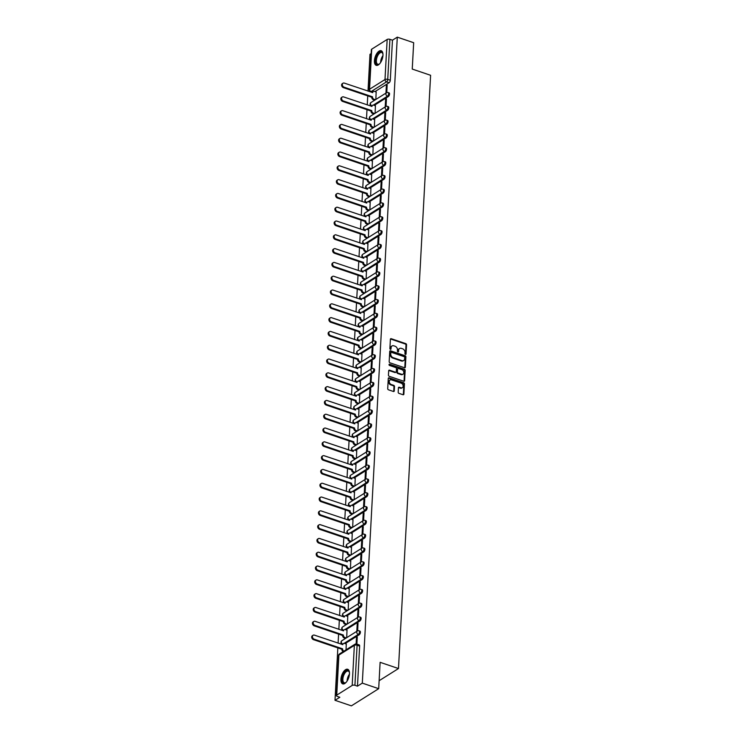 <?xml version="1.0" encoding="UTF-8"?>
<svg xmlns="http://www.w3.org/2000/svg" width="743" height="743" viewBox="0 0 743 743"><rect width="100%" height="100%" fill="white"/><g stroke="black" fill="none" stroke-linecap="round" stroke-linejoin="round"><path stroke-width="1.11" d="M405.455 354.42A0.678 0.511 57.8 0 0 406.049 354.012L406.551 344.78A0.975 0.734 57.8 0 0 405.789 343.637L391.245 338.706A0.975 0.734 57.8 0 0 390.391 339.3L389.889 348.523A0.678 0.511 57.8 0 0 391.022 348.913L391.087 347.715A3.111 2.359 57.8 0 1 392.016 345.959A3.111 2.359 57.8 0 1 393.818 345.811L395.035 346.229A3.111 2.359 57.8 0 1 397.468 349.879L397.403 351.077A0.678 0.511 57.8 0 0 398.536 351.458L398.601 350.269A3.111 2.359 57.8 0 1 399.539 348.513A3.111 2.359 57.8 0 1 401.341 348.365L402.548 348.773A3.111 2.359 57.8 0 1 404.991 352.433L404.926 353.622A0.678 0.511 57.8 0 0 405.455 354.42M405.502 354.439A0.678 0.511 57.8 0 0 405.511 354.355L406.003 345.124A0.975 0.734 57.8 0 0 405.241 343.981L390.697 339.049A0.975 0.734 57.8 0 0 390.456 339.012M390.465 349.34A0.678 0.511 57.8 0 0 390.474 349.256L391.087 347.715M397.979 351.885A0.678 0.511 57.8 0 0 397.988 351.801L398.601 350.269M382.961 55.344A7.718 3.678 -71.3 0 0 381.178 50.719A7.718 3.678 -71.3 0 0 376.905 53.366A7.718 3.678 -71.3 0 0 374.435 60.703A7.718 3.678 -71.3 0 0 376.218 65.328A7.718 3.678 -71.3 0 0 380.49 62.681A7.718 3.678 -71.3 0 0 382.961 55.344M349.461 673.901A7.718 3.678 -71.3 0 0 347.678 669.267A7.718 3.678 -71.3 0 0 343.405 671.923A7.718 3.678 -71.3 0 0 340.935 679.251A7.718 3.678 -71.3 0 0 342.718 683.885A7.718 3.678 -71.3 0 0 346.99 681.229A7.718 3.678 -71.3 0 0 349.461 673.901M398.183 392.211A0.975 0.734 57.8 0 0 398.945 393.353L403.022 394.737A0.975 0.734 57.8 0 0 403.876 394.143L404.433 383.899A0.975 0.734 57.8 0 0 403.672 382.756L389.128 377.825A0.975 0.734 57.8 0 0 388.273 378.419L387.716 388.663A0.975 0.734 57.8 0 0 388.478 389.806L393.409 391.477A0.975 0.734 57.8 0 0 394.264 390.883L394.496 386.499A0.975 0.734 57.8 0 0 393.734 385.357L391.292 384.53A2.6 1.969 57.8 0 1 389.36 382.376A2.6 1.969 57.8 0 1 390.038 380.007A2.6 1.969 57.8 0 1 391.542 379.887L401.118 383.128A2.6 1.969 57.8 0 1 403.05 385.283A2.6 1.969 57.8 0 1 402.381 387.651A2.6 1.969 57.8 0 1 400.867 387.781L399.279 387.233A0.975 0.734 57.8 0 0 398.415 387.827L398.183 392.211M397.291 37.15L413.675 42.704L412.244 69.071L430.606 75.294L398.48 668.542L380.119 662.319L378.689 688.687L362.305 683.123L397.291 37.15L392.462 40.187L389.908 39.323L387.735 79.399A1.978 0.947 108.7 0 1 386.546 81.851L371.091 91.575A1.978 0.947 108.7 0 1 370.553 91.677L372.28 92.262M404.489 367.739A0.975 0.734 57.8 0 0 405.344 367.144L405.901 356.891A0.975 0.734 57.8 0 0 405.139 355.748L390.586 350.817A0.975 0.734 57.8 0 0 389.731 351.411L389.174 361.665A0.975 0.734 57.8 0 0 389.936 362.807L404.489 367.739M405.167 370.395L404.61 380.648A0.975 0.734 57.8 0 1 403.755 381.243L389.211 376.311A0.975 0.734 57.8 0 1 388.45 375.159L388.682 370.776A0.975 0.734 57.8 0 1 389.536 370.181L395.443 372.187A0.975 0.734 57.8 0 0 396.298 371.593L396.456 368.686A0.975 0.734 57.8 0 0 395.694 367.544L389.546 365.454A0.678 0.511 57.8 0 1 389.611 364.237L404.406 369.252A0.975 0.734 57.8 0 1 405.167 370.395L404.619 370.738L404.062 380.992L404.61 380.648M378.689 688.687L351.393 705.85L335 700.296L337.842 647.905M371.175 53.57L369.986 54.313L367.999 91.138M367.739 95.884L367.246 104.939M366.986 109.676L366.503 118.741M366.243 123.477L365.751 132.542M365.491 137.279L365.008 146.334M364.748 151.08L364.256 160.135M363.996 164.881L363.513 173.936M363.253 178.682L362.76 187.738M362.51 192.483L362.017 201.539M361.757 206.285L361.265 215.34M361.014 220.086L360.522 229.141M360.262 233.887L359.77 242.942M359.519 247.688L359.027 256.744M358.767 261.49L358.275 270.545M358.024 275.291L357.532 284.346M357.272 289.092L356.779 298.147M356.529 302.893L356.036 311.949M355.776 316.694L355.284 325.75M355.033 330.496L354.541 339.551M354.281 344.288L353.789 353.352M353.538 358.089L353.046 367.153M352.786 371.89L352.303 380.945M352.043 385.691L351.55 394.747M351.29 399.493L350.807 408.548M350.547 413.294L350.055 422.349M349.795 427.095L349.312 436.15M349.052 440.896L348.56 449.952M348.3 454.697L347.817 463.753M347.557 468.499L347.065 477.554M346.814 482.3L346.322 491.355M346.062 496.101L345.569 505.156M345.319 509.902L344.826 518.958M344.566 523.704L344.074 532.759M343.823 537.505L343.331 546.56M343.071 551.306L342.579 560.361M342.328 565.107L341.836 574.163M341.576 578.899L341.083 587.964M340.833 592.7L340.34 601.765M340.08 606.502L339.588 615.557M339.337 620.303L338.845 629.358M338.585 634.104L338.093 643.159M362.305 683.123L357.476 686.17L354.922 685.297A1.978 0.882 -176.9 0 0 352.182 685.427L336.728 695.142A1.978 0.882 -176.9 0 0 336.403 695.597A1.978 0.882 -176.9 0 0 337.285 696.386L339.839 697.259L335 700.296M392.462 40.187L390.289 80.263A1.978 0.947 108.7 0 1 389.1 82.724L375.011 91.575M371.714 49.168L369.54 89.244A1.978 0.882 -176.9 0 0 369.215 89.699L371.389 49.623A1.978 0.882 3.1 0 1 371.714 49.168L387.168 39.453A1.978 0.882 3.1 0 1 389.908 39.323M386.026 106.425L386.434 98.838L385.617 99.348L386.388 99.618M375.104 113.261L375.41 105.766M385.273 120.227L385.682 112.639L384.865 113.15L385.645 113.419M374.361 127.062L374.667 119.567M384.53 134.028L384.939 126.44L384.122 126.951L384.893 127.22M373.608 140.864L373.915 133.368M383.778 147.829L384.196 140.241L383.369 140.752L384.15 141.021M372.865 154.665L373.172 147.17M383.035 161.63L383.444 154.042L382.626 154.553L383.407 154.823M372.113 168.466L372.419 160.971M382.283 175.422L382.701 167.844L381.874 168.355L382.654 168.624M371.37 182.258L371.676 174.772M381.54 189.224L381.948 181.645L381.131 182.156L381.911 182.416M370.618 196.059L370.924 188.573M380.787 203.025L381.205 195.446L380.379 195.957L381.159 196.217M369.875 209.86L370.181 202.375M380.044 216.826L380.453 209.247L379.636 209.758L380.416 210.018M369.122 223.662L369.429 216.176M379.292 230.627L379.71 223.039L378.884 223.559L379.664 223.819M368.379 237.463L368.686 229.977M378.549 244.428L378.958 236.841L378.141 237.361L378.921 237.621M367.627 251.264L367.934 243.778M377.797 258.23L378.215 250.642L377.398 251.162L378.168 251.422M366.884 265.065L367.191 257.58M377.054 272.031L377.463 264.443L376.645 264.963L377.425 265.223M366.132 278.866L366.438 271.371M376.311 285.832L376.72 278.244L375.902 278.764L376.673 279.024M365.389 292.668L365.695 285.173M375.559 299.633L375.967 292.045L375.15 292.566L375.93 292.826M364.637 306.469L364.952 298.974M374.816 313.435L375.224 305.847L374.407 306.367L375.178 306.627M363.894 320.27L364.2 312.775M374.063 327.236L374.472 319.648L373.655 320.168L374.435 320.428M363.141 334.071L363.457 326.576M373.32 341.037L373.729 333.449L372.912 333.96L373.683 334.229M362.398 347.873L362.705 340.378M372.568 354.838L372.977 347.25L372.159 347.761L372.94 348.03M361.646 361.674L361.962 354.179M371.825 368.639L372.234 361.052L371.416 361.562L372.187 361.832M360.903 375.475L361.209 367.98M371.073 382.441L371.481 374.853L370.664 375.364L371.444 375.633M360.151 389.276L360.466 381.781M370.33 396.242L370.738 388.654L369.921 389.165L370.692 389.434M359.408 403.077L359.714 395.582M369.577 410.034L369.986 402.455L369.169 402.966L369.949 403.235M358.665 416.869L358.971 409.384M368.834 423.835L369.243 416.256L368.426 416.767L369.197 417.027M357.912 430.671L358.219 423.185M368.082 437.636L368.5 430.058L367.674 430.569L368.454 430.829M357.169 444.472L357.476 436.986M367.339 451.438L367.748 443.859L366.931 444.37L367.711 444.63M356.417 458.273L356.724 450.787M366.587 465.239L367.005 457.651L366.178 458.171L366.958 458.431M355.674 472.074L355.981 464.589M365.844 479.04L366.253 471.452L365.435 471.972L366.215 472.232M354.922 485.876L355.228 478.39M365.092 492.841L365.51 485.253L364.683 485.773L365.463 486.033M354.179 499.677L354.485 492.191M364.349 506.642L364.757 499.055L363.94 499.575L364.72 499.835M353.427 513.478L353.733 505.983M363.596 520.444L364.014 512.856L363.188 513.376L363.968 513.636M352.684 527.279L352.99 519.784M362.853 534.245L363.262 526.657L362.445 527.177L363.225 527.437M351.931 541.08L352.238 533.585M362.11 548.046L362.519 540.458L361.702 540.978L362.473 541.238M351.188 554.882L351.495 547.387M361.358 561.847L361.767 554.259L360.949 554.78L361.73 555.04M350.436 568.683L350.742 561.188M360.615 575.649L361.024 568.061L360.206 568.571L360.977 568.841M349.693 582.484L349.999 574.989M359.863 589.45L360.271 581.862L359.454 582.373L360.234 582.642M348.941 596.285L349.256 588.79M359.12 603.251L359.528 595.663L358.711 596.174L359.482 596.443M348.198 610.087L348.504 602.592M358.367 617.052L358.776 609.464L357.959 609.975L358.739 610.244M347.445 623.888L347.761 616.393M357.624 630.853L358.033 623.266L357.216 623.776L357.987 624.046M346.702 637.689L347.009 630.194M356.9 644.125L357.281 637.067L356.464 637.578L357.244 637.847M346.043 649.837L346.266 643.995M359.203 634.745L358.302 634.438A1.978 0.947 108.7 0 0 359.426 632.469A1.978 0.947 108.7 0 0 359.027 630.798L359.937 631.104A1.978 0.947 -71.3 0 1 360.327 632.776A1.978 0.947 -71.3 0 1 359.203 634.745L345.114 643.605M359.946 620.944L359.045 620.637A1.978 0.947 108.7 0 0 360.169 618.668A1.978 0.947 108.7 0 0 359.779 616.996L360.68 617.303A1.978 0.947 -71.3 0 1 361.079 618.975A1.978 0.947 -71.3 0 1 359.946 620.944L345.857 629.804M360.699 607.142L359.788 606.836A1.978 0.947 108.7 0 0 360.922 604.867A1.978 0.947 108.7 0 0 360.522 603.195L361.432 603.502A1.978 0.947 -71.3 0 1 361.822 605.173A1.978 0.947 -71.3 0 1 360.699 607.142L346.609 616.003M361.442 593.341L360.541 593.035A1.978 0.947 108.7 0 0 361.665 591.066A1.978 0.947 108.7 0 0 361.274 589.394L362.175 589.701A1.978 0.947 -71.3 0 1 362.575 591.372A1.978 0.947 -71.3 0 1 361.442 593.341L347.352 602.202M362.194 579.54L361.284 579.234A1.978 0.947 108.7 0 0 362.408 577.265A1.978 0.947 108.7 0 0 362.017 575.593L362.928 575.899A1.978 0.947 -71.3 0 1 363.318 577.58A1.978 0.947 -71.3 0 1 362.194 579.54L348.105 588.4M362.937 565.739L362.036 565.432A1.978 0.947 108.7 0 0 363.16 563.463A1.978 0.947 108.7 0 0 362.77 561.792L363.671 562.098A1.978 0.947 -71.3 0 1 364.061 563.779A1.978 0.947 -71.3 0 1 362.937 565.739L348.848 574.599M363.689 551.947L362.779 551.631A1.978 0.947 108.7 0 0 363.903 549.671A1.978 0.947 108.7 0 0 363.513 547.99L364.423 548.297A1.978 0.947 -71.3 0 1 364.813 549.978A1.978 0.947 -71.3 0 1 363.689 551.947L349.6 560.798M364.432 538.146L363.531 537.839A1.978 0.947 108.7 0 0 364.655 535.87A1.978 0.947 108.7 0 0 364.265 534.189L365.166 534.496A1.978 0.947 -71.3 0 1 365.556 536.177A1.978 0.947 -71.3 0 1 364.432 538.146L350.343 546.997M365.184 524.344L364.274 524.038A1.978 0.947 108.7 0 0 365.398 522.069A1.978 0.947 108.7 0 0 365.008 520.388L365.918 520.694A1.978 0.947 -71.3 0 1 366.308 522.375A1.978 0.947 -71.3 0 1 365.184 524.344L351.095 533.195M365.928 510.543L365.027 510.237A1.978 0.947 108.7 0 0 366.15 508.268A1.978 0.947 108.7 0 0 365.751 506.587L366.661 506.893A1.978 0.947 -71.3 0 1 367.051 508.574A1.978 0.947 -71.3 0 1 365.928 510.543L351.838 519.403M366.68 496.742L365.77 496.435A1.978 0.947 108.7 0 0 366.893 494.466A1.978 0.947 108.7 0 0 366.503 492.785L367.404 493.101A1.978 0.947 -71.3 0 1 367.804 494.773A1.978 0.947 -71.3 0 1 366.68 496.742L352.591 505.602M367.423 482.941L366.522 482.634A1.978 0.947 108.7 0 0 367.646 480.665A1.978 0.947 108.7 0 0 367.246 478.994L368.156 479.3A1.978 0.947 -71.3 0 1 368.547 480.972A1.978 0.947 -71.3 0 1 367.423 482.941L353.334 491.801M368.175 469.139L367.265 468.833A1.978 0.947 108.7 0 0 368.389 466.864A1.978 0.947 108.7 0 0 367.999 465.192L368.899 465.499A1.978 0.947 -71.3 0 1 369.299 467.171A1.978 0.947 -71.3 0 1 368.175 469.139L354.086 478M368.918 455.338L368.017 455.032A1.978 0.947 108.7 0 0 369.141 453.063A1.978 0.947 108.7 0 0 368.742 451.391L369.652 451.698A1.978 0.947 -71.3 0 1 370.042 453.369A1.978 0.947 -71.3 0 1 368.918 455.338L354.829 464.199M369.67 441.537L368.76 441.231A1.978 0.947 108.7 0 0 369.884 439.262A1.978 0.947 108.7 0 0 369.494 437.59L370.395 437.896A1.978 0.947 -71.3 0 1 370.794 439.568A1.978 0.947 -71.3 0 1 369.67 441.537L355.581 450.397M370.413 427.736L369.512 427.429A1.978 0.947 108.7 0 0 370.636 425.46A1.978 0.947 108.7 0 0 370.237 423.789L371.147 424.095A1.978 0.947 -71.3 0 1 371.537 425.767A1.978 0.947 -71.3 0 1 370.413 427.736L356.324 436.596M371.166 413.935L370.255 413.628A1.978 0.947 108.7 0 0 371.379 411.659A1.978 0.947 108.7 0 0 370.989 409.987L371.89 410.294A1.978 0.947 -71.3 0 1 372.289 411.966A1.978 0.947 -71.3 0 1 371.166 413.935L357.077 422.795M371.909 400.133L371.008 399.827A1.978 0.947 108.7 0 0 372.132 397.858A1.978 0.947 108.7 0 0 371.732 396.186L372.642 396.493A1.978 0.947 -71.3 0 1 373.032 398.164A1.978 0.947 -71.3 0 1 371.909 400.133L357.82 408.994M372.661 386.332L371.751 386.026A1.978 0.947 108.7 0 0 372.875 384.057A1.978 0.947 108.7 0 0 372.484 382.385L373.385 382.691A1.978 0.947 -71.3 0 1 373.785 384.363A1.978 0.947 -71.3 0 1 372.661 386.332L358.572 395.192M373.404 372.531L372.503 372.224A1.978 0.947 108.7 0 0 373.627 370.255A1.978 0.947 108.7 0 0 373.227 368.584L374.138 368.89A1.978 0.947 -71.3 0 1 374.528 370.562A1.978 0.947 -71.3 0 1 373.404 372.531L359.315 381.391M374.156 358.73L373.246 358.423A1.978 0.947 108.7 0 0 374.37 356.454A1.978 0.947 108.7 0 0 373.98 354.782L374.881 355.089A1.978 0.947 -71.3 0 1 375.28 356.761A1.978 0.947 -71.3 0 1 374.156 358.73L360.067 367.59M374.899 344.928L373.989 344.622A1.978 0.947 108.7 0 0 375.122 342.653A1.978 0.947 108.7 0 0 374.723 340.981L375.633 341.288A1.978 0.947 -71.3 0 1 376.023 342.969A1.978 0.947 -71.3 0 1 374.899 344.928L360.81 353.789M375.642 331.127L374.741 330.821A1.978 0.947 108.7 0 0 375.865 328.861A1.978 0.947 108.7 0 0 375.475 327.18L376.376 327.487A1.978 0.947 -71.3 0 1 376.775 329.168A1.978 0.947 -71.3 0 1 375.642 331.127L361.553 339.988M376.395 317.335L375.484 317.02A1.978 0.947 108.7 0 0 376.617 315.06A1.978 0.947 108.7 0 0 376.218 313.379L377.128 313.685A1.978 0.947 -71.3 0 1 377.518 315.366A1.978 0.947 -71.3 0 1 376.395 317.335L362.305 326.186M377.138 303.534L376.237 303.228A1.978 0.947 108.7 0 0 377.36 301.259A1.978 0.947 108.7 0 0 376.97 299.578L377.871 299.884A1.978 0.947 -71.3 0 1 378.271 301.565A1.978 0.947 -71.3 0 1 377.138 303.534L363.048 312.385M377.89 289.733L376.98 289.426A1.978 0.947 108.7 0 0 378.103 287.457A1.978 0.947 108.7 0 0 377.713 285.776L378.624 286.083A1.978 0.947 -71.3 0 1 379.014 287.764A1.978 0.947 -71.3 0 1 377.89 289.733L363.801 298.584M378.633 275.932L377.732 275.625A1.978 0.947 108.7 0 0 378.856 273.656A1.978 0.947 108.7 0 0 378.466 271.975L379.367 272.282A1.978 0.947 -71.3 0 1 379.757 273.963A1.978 0.947 -71.3 0 1 378.633 275.932L364.544 284.792M379.385 262.13L378.475 261.824A1.978 0.947 108.7 0 0 379.599 259.855A1.978 0.947 108.7 0 0 379.209 258.174L380.119 258.49A1.978 0.947 -71.3 0 1 380.509 260.161A1.978 0.947 -71.3 0 1 379.385 262.13L365.296 270.991M380.128 248.329L379.227 248.023A1.978 0.947 108.7 0 0 380.351 246.054A1.978 0.947 108.7 0 0 379.961 244.382L380.862 244.688A1.978 0.947 -71.3 0 1 381.252 246.36A1.978 0.947 -71.3 0 1 380.128 248.329L366.039 257.189M380.88 234.528L379.97 234.221A1.978 0.947 108.7 0 0 381.094 232.253A1.978 0.947 108.7 0 0 380.704 230.581L381.614 230.887A1.978 0.947 -71.3 0 1 382.004 232.559A1.978 0.947 -71.3 0 1 380.88 234.528L366.791 243.388M381.623 220.727L380.722 220.42A1.978 0.947 108.7 0 0 381.846 218.451A1.978 0.947 108.7 0 0 381.447 216.78L382.357 217.086A1.978 0.947 -71.3 0 1 382.747 218.758A1.978 0.947 -71.3 0 1 381.623 220.727L367.534 229.587M382.376 206.925L381.465 206.619A1.978 0.947 108.7 0 0 382.589 204.65A1.978 0.947 108.7 0 0 382.199 202.978L383.1 203.285A1.978 0.947 -71.3 0 1 383.499 204.957A1.978 0.947 -71.3 0 1 382.376 206.925L368.287 215.786M383.119 193.124L382.218 192.818A1.978 0.947 108.7 0 0 383.342 190.849A1.978 0.947 108.7 0 0 382.942 189.177L383.852 189.484A1.978 0.947 -71.3 0 1 384.242 191.155A1.978 0.947 -71.3 0 1 383.119 193.124L369.03 201.985M383.871 179.323L382.961 179.017A1.978 0.947 108.7 0 0 384.085 177.048A1.978 0.947 108.7 0 0 383.694 175.376L384.595 175.682A1.978 0.947 -71.3 0 1 384.995 177.354A1.978 0.947 -71.3 0 1 383.871 179.323L369.782 188.183M384.614 165.522L383.713 165.215A1.978 0.947 108.7 0 0 384.837 163.246A1.978 0.947 108.7 0 0 384.437 161.575L385.348 161.881A1.978 0.947 -71.3 0 1 385.738 163.553A1.978 0.947 -71.3 0 1 384.614 165.522L370.525 174.382M385.366 151.721L384.456 151.414A1.978 0.947 108.7 0 0 385.58 149.445A1.978 0.947 108.7 0 0 385.19 147.773L386.091 148.08A1.978 0.947 -71.3 0 1 386.49 149.752A1.978 0.947 -71.3 0 1 385.366 151.721L371.277 160.581M386.109 137.919L385.208 137.613A1.978 0.947 108.7 0 0 386.332 135.644A1.978 0.947 108.7 0 0 385.933 133.972L386.843 134.279A1.978 0.947 -71.3 0 1 387.233 135.95A1.978 0.947 -71.3 0 1 386.109 137.919L372.02 146.78M386.862 124.118L385.951 123.812A1.978 0.947 108.7 0 0 387.075 121.843A1.978 0.947 108.7 0 0 386.685 120.171L387.586 120.477A1.978 0.947 -71.3 0 1 387.985 122.149A1.978 0.947 -71.3 0 1 386.862 124.118L372.772 132.978M387.605 110.317L386.704 110.01A1.978 0.947 108.7 0 0 387.827 108.041A1.978 0.947 108.7 0 0 387.428 106.37L388.338 106.676A1.978 0.947 -71.3 0 1 388.728 108.357A1.978 0.947 -71.3 0 1 387.605 110.317L373.515 119.177M388.357 96.516L387.447 96.209A1.978 0.947 108.7 0 0 388.57 94.25A1.978 0.947 108.7 0 0 388.18 92.569L389.081 92.875A1.978 0.947 -71.3 0 1 389.481 94.556A1.978 0.947 -71.3 0 1 388.357 96.516L374.268 105.376M398.48 668.542L379.125 680.718M386.769 92.624L387.177 85.036L386.36 85.556L387.14 85.817M375.847 99.46L376.162 91.965M386.36 85.556L385.951 93.107M357.476 686.17L359.64 646.094A1.978 0.947 -71.3 0 0 359.185 644.905L356.631 644.042A1.978 0.947 108.7 0 1 357.095 645.221L354.922 685.297M385.617 99.348L385.208 106.908M384.865 113.15L384.456 120.71M384.122 126.951L383.713 134.511M383.369 140.752L382.961 148.312M382.626 154.553L382.218 162.113M381.874 168.355L381.465 175.915M381.131 182.156L380.722 189.716M380.379 195.957L379.97 203.508M379.636 209.758L379.227 217.309M378.884 223.559L378.475 231.11M378.141 237.361L377.732 244.911M377.398 251.162L376.98 258.713M376.645 264.963L376.237 272.514M375.902 278.764L375.494 286.315M375.15 292.566L374.741 300.116M374.407 306.367L373.998 313.917M373.655 320.168L373.246 327.719M372.912 333.96L372.503 341.52M372.159 347.761L371.751 355.321M371.416 361.562L371.008 369.122M370.664 375.364L370.255 382.924M369.921 389.165L369.512 396.725M369.169 402.966L368.76 410.526M368.426 416.767L368.017 424.327M367.674 430.569L367.265 438.119M366.931 444.37L366.522 451.92M366.178 458.171L365.77 465.722M365.435 471.972L365.027 479.523M364.683 485.773L364.274 493.324M363.94 499.575L363.531 507.125M363.188 513.376L362.779 520.927M362.445 527.177L362.036 534.728M361.702 540.978L361.284 548.529M360.949 554.78L360.541 562.33M360.206 568.571L359.798 576.131M359.454 582.373L359.045 589.933M358.711 596.174L358.302 603.734M357.959 609.975L357.55 617.535M357.216 623.776L356.807 631.336M356.464 637.578L356.12 643.94M399.279 348.708A3.111 2.359 57.8 0 0 398.991 348.857A3.111 2.359 57.8 0 0 398.053 350.612M391.765 346.164A3.111 2.359 57.8 0 0 391.468 346.303A3.111 2.359 57.8 0 0 390.539 348.058M404.721 367.776A0.975 0.734 57.8 0 0 404.796 367.488L405.353 357.234A0.975 0.734 57.8 0 0 404.591 356.092L390.038 351.16A0.975 0.734 57.8 0 0 389.806 351.123M404.712 357.467A0.678 0.511 57.8 0 0 404.183 356.668L391.412 352.34A0.678 0.511 57.8 0 0 390.809 352.758L390.744 354.012A3.111 2.359 57.8 0 0 393.177 357.671L401.907 360.624A3.111 2.359 57.8 0 0 403.709 360.476A3.111 2.359 57.8 0 0 404.647 358.73L404.712 357.467M391.013 352.368L390.474 352.711A0.678 0.511 57.8 0 0 390.27 353.092L390.809 352.758M403.421 360.624A3.111 2.359 57.8 0 1 403.17 360.819A3.111 2.359 57.8 0 1 401.359 360.968L392.638 358.015A3.111 2.359 57.8 0 1 390.196 354.355L390.27 353.092M395.675 372.224A0.975 0.734 57.8 0 1 394.895 372.531L388.998 370.525A0.975 0.734 57.8 0 0 388.756 370.488M404.619 370.738A0.975 0.734 57.8 0 0 403.858 369.596L389.072 364.581A0.678 0.511 57.8 0 0 389.026 364.572M401.564 374.258A2.6 1.969 57.8 0 0 403.068 374.138A2.6 1.969 57.8 0 0 403.746 371.769A2.6 1.969 57.8 0 0 401.814 369.615L398.443 368.472A0.975 0.734 57.8 0 0 397.579 369.067L397.431 371.974A0.975 0.734 57.8 0 0 398.183 373.116L401.564 374.258L401.016 374.602A2.6 1.969 57.8 0 0 402.52 374.481A2.6 1.969 57.8 0 0 402.78 374.277M397.654 368.769A0.975 0.734 57.8 0 0 397.041 369.41L397.579 369.067M401.016 374.602L397.644 373.46A0.975 0.734 57.8 0 1 396.883 372.317L397.041 369.41M402.084 387.8A2.6 1.969 57.8 0 1 401.833 387.995A2.6 1.969 57.8 0 1 400.328 388.125L398.731 387.577A0.975 0.734 57.8 0 0 398.489 387.54M389.787 380.212A2.6 1.969 57.8 0 0 389.49 380.351A2.6 1.969 57.8 0 0 388.812 382.719A2.6 1.969 57.8 0 0 390.744 384.874L391.292 384.53M393.641 391.524A0.975 0.734 57.8 0 0 393.716 391.227L393.957 386.843A0.975 0.734 57.8 0 0 393.196 385.701L390.744 384.874M403.263 394.784A0.975 0.734 57.8 0 0 403.338 394.487L403.886 384.242A0.975 0.734 57.8 0 0 403.124 383.1L388.58 378.168A0.975 0.734 57.8 0 0 388.338 378.131M374.704 100.175L373.339 99.72A1.978 1.495 -122.2 0 1 371.788 97.389L372.494 96.943A1.978 1.495 57.8 0 0 374.045 99.265L375.41 99.729M376.255 92.002L374.472 91.398A1.978 1.495 57.8 0 0 373.33 91.491A1.978 1.495 57.8 0 0 372.735 92.606L344.315 83.105A2.275 1.727 57.8 0 0 342.997 83.216A2.275 1.727 57.8 0 0 342.402 85.287A2.275 1.727 57.8 0 0 344.093 87.182L372.503 96.813M371.797 97.259L343.387 87.628A2.275 1.727 -122.2 0 1 341.696 85.733A2.275 1.727 -122.2 0 1 342.291 83.662L342.997 83.216M372.132 92.541A1.978 1.495 -122.2 0 1 372.614 91.937L373.33 91.491M373.961 113.976L372.587 113.512A1.978 1.495 -122.2 0 1 371.036 111.19L371.751 110.744A1.978 1.495 57.8 0 0 373.302 113.066L374.667 113.53M375.503 105.803L373.729 105.2A1.978 1.495 57.8 0 0 372.577 105.292A1.978 1.495 57.8 0 0 371.983 106.407L343.572 96.906A2.275 1.727 57.8 0 0 342.254 97.017A2.275 1.727 57.8 0 0 341.659 99.088A2.275 1.727 57.8 0 0 343.35 100.974L371.76 110.614M371.045 111.06L342.644 101.429A2.275 1.727 -122.2 0 1 340.944 99.534A2.275 1.727 -122.2 0 1 341.539 97.463L342.254 97.017M371.379 106.342A1.978 1.495 -122.2 0 1 371.871 105.738L372.577 105.292M373.209 127.777L371.844 127.313A1.978 1.495 -122.2 0 1 370.293 124.991L370.998 124.545A1.978 1.495 57.8 0 0 372.549 126.867L373.924 127.332M374.76 119.604L372.977 119.001A1.978 1.495 57.8 0 0 371.834 119.094A1.978 1.495 57.8 0 0 371.24 120.208L342.82 110.707A2.275 1.727 57.8 0 0 341.501 110.818A2.275 1.727 57.8 0 0 340.907 112.89A2.275 1.727 57.8 0 0 342.607 114.775L371.008 124.406M370.302 124.861L341.891 115.221A2.275 1.727 -122.2 0 1 340.201 113.335A2.275 1.727 -122.2 0 1 340.796 111.264L341.501 110.818M370.636 120.143A1.978 1.495 -122.2 0 1 371.119 119.539L371.834 119.094M379.729 63.675A6.678 3.186 108.7 0 1 379.19 64.112A6.678 3.186 108.7 0 1 377.23 64.576A6.678 3.186 108.7 0 1 376.329 57.267A6.678 3.186 108.7 0 1 381.484 51.917A6.678 3.186 108.7 0 1 382.794 53.487A6.678 3.186 108.7 0 1 382.951 54.155M382.868 53.747A6.185 2.944 -71.3 0 0 381.753 52.53A6.185 2.944 -71.3 0 0 381.735 52.521A6.185 2.944 -71.3 0 0 376.97 57.462A6.185 2.944 -71.3 0 0 377.788 64.242A6.185 2.944 -71.3 0 0 377.806 64.242A6.185 2.944 -71.3 0 0 379.404 63.954M381.605 50.923A7.662 3.659 -71.3 0 0 375.893 57.072A7.662 3.659 -71.3 0 0 376.692 65.421M346.229 682.232A6.678 3.186 108.7 0 1 345.69 682.668A6.678 3.186 108.7 0 1 343.73 683.133A6.678 3.186 108.7 0 1 342.829 675.824A6.678 3.186 108.7 0 1 347.984 670.465A6.678 3.186 108.7 0 1 349.294 672.043A6.678 3.186 108.7 0 1 349.451 672.712M349.368 672.304A6.185 2.944 -71.3 0 0 348.253 671.087A6.185 2.944 -71.3 0 0 343.47 676.009A6.185 2.944 -71.3 0 0 344.288 682.789A6.185 2.944 -71.3 0 0 344.306 682.798A6.185 2.944 -71.3 0 0 345.913 682.501M348.105 669.48A7.662 3.659 -71.3 0 0 342.393 675.628A7.662 3.659 -71.3 0 0 343.192 683.969M372.466 141.579L371.091 141.114A1.978 1.495 -122.2 0 1 369.54 138.792L370.255 138.347A1.978 1.495 57.8 0 0 371.806 140.668L373.172 141.133M374.017 133.406L372.234 132.802A1.978 1.495 57.8 0 0 371.082 132.895A1.978 1.495 57.8 0 0 370.488 134.009L342.077 124.508A2.275 1.727 57.8 0 0 340.758 124.62A2.275 1.727 57.8 0 0 340.164 126.691A2.275 1.727 57.8 0 0 341.854 128.576L370.265 138.207M369.55 138.653L341.148 129.022A2.275 1.727 -122.2 0 1 339.449 127.137A2.275 1.727 -122.2 0 1 340.043 125.065L340.758 124.62M369.884 133.944A1.978 1.495 -122.2 0 1 370.376 133.341L371.082 132.895M371.714 155.38L370.348 154.916A1.978 1.495 -122.2 0 1 368.797 152.594L369.503 152.148A1.978 1.495 57.8 0 0 371.054 154.47L372.429 154.934M373.265 147.207L371.481 146.603A1.978 1.495 57.8 0 0 370.339 146.696A1.978 1.495 57.8 0 0 369.745 147.811L341.325 138.309A2.275 1.727 57.8 0 0 340.006 138.421A2.275 1.727 57.8 0 0 339.412 140.492A2.275 1.727 57.8 0 0 341.111 142.377L369.512 152.009M368.807 152.454L340.396 142.823A2.275 1.727 -122.2 0 1 338.706 140.938A2.275 1.727 -122.2 0 1 339.3 138.867L340.006 138.421M369.141 147.736A1.978 1.495 -122.2 0 1 369.624 147.142L370.339 146.696M370.971 169.181L369.596 168.717A1.978 1.495 -122.2 0 1 368.045 166.395L368.76 165.949A1.978 1.495 57.8 0 0 370.311 168.271L371.676 168.735M372.522 160.999L370.738 160.395A1.978 1.495 57.8 0 0 369.587 160.497A1.978 1.495 57.8 0 0 368.992 161.612L340.582 152.111A2.275 1.727 57.8 0 0 339.263 152.222A2.275 1.727 57.8 0 0 338.669 154.293A2.275 1.727 57.8 0 0 340.359 156.179L368.769 165.81M368.054 166.256L339.653 156.624A2.275 1.727 -122.2 0 1 337.954 154.739A2.275 1.727 -122.2 0 1 338.548 152.668L339.263 152.222M368.389 161.537A1.978 1.495 -122.2 0 1 368.881 160.943L369.587 160.497M370.218 182.982L368.853 182.518A1.978 1.495 -122.2 0 1 367.302 180.196L368.008 179.75A1.978 1.495 57.8 0 0 369.559 182.072L370.933 182.537M371.769 174.8L369.986 174.196A1.978 1.495 57.8 0 0 368.844 174.299A1.978 1.495 57.8 0 0 368.249 175.413L339.83 165.912A2.275 1.727 57.8 0 0 338.511 166.023A2.275 1.727 57.8 0 0 337.916 168.094A2.275 1.727 57.8 0 0 339.616 169.98L368.017 179.611M367.311 180.057L338.901 170.426A2.275 1.727 -122.2 0 1 337.211 168.54A2.275 1.727 -122.2 0 1 337.805 166.469L338.511 166.023M367.646 175.339A1.978 1.495 -122.2 0 1 368.129 174.744L368.844 174.299M369.475 196.784L368.11 196.319A1.978 1.495 -122.2 0 1 366.559 193.997L367.265 193.542A1.978 1.495 57.8 0 0 368.816 195.873L370.181 196.338M371.026 188.601L369.243 187.998A1.978 1.495 57.8 0 0 368.091 188.1A1.978 1.495 57.8 0 0 367.497 189.214L339.087 179.713A2.275 1.727 57.8 0 0 337.768 179.825A2.275 1.727 57.8 0 0 337.173 181.896A2.275 1.727 57.8 0 0 338.864 183.781L367.274 193.412M366.559 193.858L338.158 184.227A2.275 1.727 -122.2 0 1 336.468 182.341A2.275 1.727 -122.2 0 1 337.053 180.27L337.768 179.825M366.903 189.14A1.978 1.495 -122.2 0 1 367.386 188.546L368.091 188.1M368.723 210.585L367.358 210.12A1.978 1.495 -122.2 0 1 365.807 207.789L366.522 207.343A1.978 1.495 57.8 0 0 368.064 209.675L369.438 210.139M370.274 202.402L368.491 201.799A1.978 1.495 57.8 0 0 367.348 201.892A1.978 1.495 57.8 0 0 366.754 203.015L338.334 193.514A2.275 1.727 57.8 0 0 337.016 193.626A2.275 1.727 57.8 0 0 336.421 195.697A2.275 1.727 57.8 0 0 338.121 197.582L366.522 207.213M365.816 207.659L337.406 198.028A2.275 1.727 -122.2 0 1 335.715 196.143A2.275 1.727 -122.2 0 1 336.31 194.072L337.016 193.626M366.15 202.941A1.978 1.495 -122.2 0 1 366.633 202.347L367.348 201.892M367.98 224.386L366.615 223.922A1.978 1.495 -122.2 0 1 365.064 221.59L365.77 221.145A1.978 1.495 57.8 0 0 367.321 223.476L368.686 223.94M369.531 216.204L367.748 215.6A1.978 1.495 57.8 0 0 366.596 215.693A1.978 1.495 57.8 0 0 366.002 216.817L337.591 207.316A2.275 1.727 57.8 0 0 336.273 207.427A2.275 1.727 57.8 0 0 335.678 209.498A2.275 1.727 57.8 0 0 337.368 211.383L365.779 221.015M365.064 221.46L336.663 211.829A2.275 1.727 -122.2 0 1 334.972 209.944A2.275 1.727 -122.2 0 1 335.557 207.873L336.273 207.427M365.407 216.742A1.978 1.495 -122.2 0 1 365.89 216.139L366.596 215.693M367.228 238.187L365.862 237.723A1.978 1.495 -122.2 0 1 364.311 235.392L365.027 234.946A1.978 1.495 57.8 0 0 366.578 237.277L367.943 237.741M368.779 230.005L366.996 229.401A1.978 1.495 57.8 0 0 365.853 229.494A1.978 1.495 57.8 0 0 365.259 230.618L336.839 221.117A2.275 1.727 57.8 0 0 335.52 221.219A2.275 1.727 57.8 0 0 334.935 223.299A2.275 1.727 57.8 0 0 336.625 225.185L365.027 234.816M364.321 235.262L335.91 225.631A2.275 1.727 -122.2 0 1 334.22 223.745A2.275 1.727 -122.2 0 1 334.814 221.674L335.52 221.219M364.655 230.544A1.978 1.495 -122.2 0 1 365.138 229.94L365.853 229.494M366.485 251.988L365.119 251.524A1.978 1.495 -122.2 0 1 363.568 249.193L364.274 248.747A1.978 1.495 57.8 0 0 365.825 251.078L367.191 251.543M368.036 243.806L366.253 243.202A1.978 1.495 57.8 0 0 365.101 243.295A1.978 1.495 57.8 0 0 364.507 244.41L336.096 234.918A2.275 1.727 57.8 0 0 334.777 235.02A2.275 1.727 57.8 0 0 334.183 237.101A2.275 1.727 57.8 0 0 335.873 238.986L364.284 248.617M363.568 249.063L335.167 239.432A2.275 1.727 -122.2 0 1 333.477 237.546A2.275 1.727 -122.2 0 1 334.062 235.466L334.777 235.02M363.912 244.345A1.978 1.495 -122.2 0 1 364.395 243.741L365.101 243.295M365.732 265.79L364.367 265.325A1.978 1.495 -122.2 0 1 362.816 262.994L363.531 262.548A1.978 1.495 57.8 0 0 365.082 264.88L366.448 265.344M367.283 257.607L365.51 257.004A1.978 1.495 57.8 0 0 364.358 257.097A1.978 1.495 57.8 0 0 363.764 258.211L335.353 248.719A2.275 1.727 57.8 0 0 334.025 248.821A2.275 1.727 57.8 0 0 333.44 250.902A2.275 1.727 57.8 0 0 335.13 252.787L363.531 262.418M362.825 262.864L334.415 253.233A2.275 1.727 -122.2 0 1 332.725 251.348A2.275 1.727 -122.2 0 1 333.319 249.267L334.025 248.821M363.16 258.146A1.978 1.495 -122.2 0 1 363.643 257.542L364.358 257.097M364.989 279.591L363.624 279.127A1.978 1.495 -122.2 0 1 362.073 276.795L362.779 276.35A1.978 1.495 57.8 0 0 364.33 278.681L365.695 279.145M366.54 271.409L364.757 270.805A1.978 1.495 57.8 0 0 363.606 270.898A1.978 1.495 57.8 0 0 363.011 272.012L334.601 262.52A2.275 1.727 57.8 0 0 333.282 262.623A2.275 1.727 57.8 0 0 332.688 264.703A2.275 1.727 57.8 0 0 334.378 266.588L362.788 276.22M362.073 276.665L333.672 267.034A2.275 1.727 -122.2 0 1 331.982 265.149A2.275 1.727 -122.2 0 1 332.567 263.068L333.282 262.623M362.417 271.947A1.978 1.495 -122.2 0 1 362.9 271.344L363.606 270.898M364.237 293.392L362.872 292.928A1.978 1.495 -122.2 0 1 361.321 290.597L362.036 290.151A1.978 1.495 57.8 0 0 363.587 292.482L364.952 292.946M365.788 285.21L364.014 284.606A1.978 1.495 57.8 0 0 362.863 284.699A1.978 1.495 57.8 0 0 362.268 285.814L333.858 276.322A2.275 1.727 57.8 0 0 332.53 276.424A2.275 1.727 57.8 0 0 331.945 278.504A2.275 1.727 57.8 0 0 333.635 280.39L362.036 290.021M361.33 290.467L332.92 280.835A2.275 1.727 -122.2 0 1 331.229 278.95A2.275 1.727 -122.2 0 1 331.824 276.87L332.53 276.424M361.665 285.749A1.978 1.495 -122.2 0 1 362.147 285.145L362.863 284.699M363.494 307.193L362.129 306.729A1.978 1.495 -122.2 0 1 360.578 304.398L361.284 303.952A1.978 1.495 57.8 0 0 362.835 306.283L364.2 306.738M365.045 299.011L363.262 298.407A1.978 1.495 57.8 0 0 362.11 298.5A1.978 1.495 57.8 0 0 361.516 299.615L333.105 290.114A2.275 1.727 57.8 0 0 331.787 290.225A2.275 1.727 57.8 0 0 331.192 292.305A2.275 1.727 57.8 0 0 332.883 294.191L361.293 303.822M360.587 304.268L332.177 294.637A2.275 1.727 -122.2 0 1 330.486 292.751A2.275 1.727 -122.2 0 1 331.072 290.671L331.787 290.225M360.922 299.55A1.978 1.495 -122.2 0 1 361.404 298.946L362.11 298.5M362.742 320.985L361.377 320.53A1.978 1.495 -122.2 0 1 359.826 318.199L360.541 317.753A1.978 1.495 57.8 0 0 362.092 320.084L363.457 320.539M364.293 312.812L362.519 312.209A1.978 1.495 57.8 0 0 361.367 312.301A1.978 1.495 57.8 0 0 360.773 313.416L332.362 303.915A2.275 1.727 57.8 0 0 331.034 304.026A2.275 1.727 57.8 0 0 330.449 306.097A2.275 1.727 57.8 0 0 332.14 307.992L360.541 317.623M359.835 318.069L331.424 308.438A2.275 1.727 -122.2 0 1 329.734 306.553A2.275 1.727 -122.2 0 1 330.329 304.472L331.034 304.026M360.169 313.351A1.978 1.495 -122.2 0 1 360.652 312.747L361.367 312.301M361.999 334.787L360.634 334.331A1.978 1.495 -122.2 0 1 359.083 332L359.788 331.554A1.978 1.495 57.8 0 0 361.339 333.876L362.705 334.341M363.55 326.614L361.767 326.01A1.978 1.495 57.8 0 0 360.615 326.103A1.978 1.495 57.8 0 0 360.03 327.217L331.61 317.716A2.275 1.727 57.8 0 0 330.291 317.828A2.275 1.727 57.8 0 0 329.697 319.899A2.275 1.727 57.8 0 0 331.387 321.793L359.798 331.424M359.092 331.87L330.681 322.239A2.275 1.727 -122.2 0 1 328.991 320.344A2.275 1.727 -122.2 0 1 329.576 318.273L330.291 317.828M359.426 327.152A1.978 1.495 -122.2 0 1 359.909 326.548L360.615 326.103M361.247 348.588L359.881 348.123A1.978 1.495 -122.2 0 1 358.33 345.801L359.045 345.356A1.978 1.495 57.8 0 0 360.596 347.678L361.962 348.142M362.798 340.415L361.024 339.811A1.978 1.495 57.8 0 0 359.872 339.904A1.978 1.495 57.8 0 0 359.278 341.018L330.867 331.517A2.275 1.727 57.8 0 0 329.539 331.629A2.275 1.727 57.8 0 0 328.954 333.7A2.275 1.727 57.8 0 0 330.644 335.585L359.055 345.226M358.34 345.671L329.938 336.04A2.275 1.727 -122.2 0 1 328.239 334.146A2.275 1.727 -122.2 0 1 328.833 332.075L329.539 331.629M358.674 340.953A1.978 1.495 -122.2 0 1 359.166 340.35L359.872 339.904M360.504 362.389L359.138 361.925A1.978 1.495 -122.2 0 1 357.587 359.603L358.293 359.157A1.978 1.495 57.8 0 0 359.844 361.479L361.209 361.943M362.055 354.216L360.271 353.612A1.978 1.495 57.8 0 0 359.12 353.705A1.978 1.495 57.8 0 0 358.535 354.82L330.115 345.319A2.275 1.727 57.8 0 0 328.796 345.43A2.275 1.727 57.8 0 0 328.202 347.501A2.275 1.727 57.8 0 0 329.892 349.386L358.302 359.018M357.597 359.473L329.186 349.832A2.275 1.727 -122.2 0 1 327.496 347.947A2.275 1.727 -122.2 0 1 328.09 345.876L328.796 345.43M357.931 354.755A1.978 1.495 -122.2 0 1 358.414 354.151L359.12 353.705M359.761 376.19L358.386 375.726A1.978 1.495 -122.2 0 1 356.835 373.404L357.55 372.958A1.978 1.495 57.8 0 0 359.101 375.28L360.466 375.744M361.302 368.017L359.528 367.413A1.978 1.495 57.8 0 0 358.377 367.506A1.978 1.495 57.8 0 0 357.782 368.621L329.372 359.12A2.275 1.727 57.8 0 0 328.044 359.231A2.275 1.727 57.8 0 0 327.459 361.302A2.275 1.727 57.8 0 0 329.149 363.188L357.559 372.819M356.844 373.265L328.443 363.633A2.275 1.727 -122.2 0 1 326.744 361.748A2.275 1.727 -122.2 0 1 327.338 359.677L328.044 359.231M357.179 368.556A1.978 1.495 -122.2 0 1 357.671 367.952L358.377 367.506M359.008 389.991L357.643 389.527A1.978 1.495 -122.2 0 1 356.092 387.205L356.798 386.759A1.978 1.495 57.8 0 0 358.349 389.081L359.714 389.546M360.559 381.818L358.776 381.205A1.978 1.495 57.8 0 0 357.634 381.308A1.978 1.495 57.8 0 0 357.039 382.422L328.62 372.921A2.275 1.727 57.8 0 0 327.301 373.032A2.275 1.727 57.8 0 0 326.706 375.104A2.275 1.727 57.8 0 0 328.406 376.989L356.807 386.62M356.101 387.066L327.691 377.435A2.275 1.727 -122.2 0 1 326.001 375.549A2.275 1.727 -122.2 0 1 326.595 373.478L327.301 373.032M356.436 382.348A1.978 1.495 -122.2 0 1 356.919 381.753L357.634 381.308M358.265 403.793L356.891 403.328A1.978 1.495 -122.2 0 1 355.34 401.006L356.055 400.561A1.978 1.495 57.8 0 0 357.606 402.882L358.971 403.347M359.816 395.61L358.033 395.007A1.978 1.495 57.8 0 0 356.881 395.109A1.978 1.495 57.8 0 0 356.287 396.223L327.877 386.722A2.275 1.727 57.8 0 0 326.558 386.834A2.275 1.727 57.8 0 0 325.963 388.905A2.275 1.727 57.8 0 0 327.654 390.79L356.064 400.421M355.349 400.867L326.948 391.236A2.275 1.727 -122.2 0 1 325.248 389.351A2.275 1.727 -122.2 0 1 325.843 387.279L326.558 386.834M355.683 396.149A1.978 1.495 -122.2 0 1 356.176 395.555L356.881 395.109M357.513 417.594L356.148 417.129A1.978 1.495 -122.2 0 1 354.597 414.808L355.303 414.362A1.978 1.495 57.8 0 0 356.854 416.684L358.228 417.148M359.064 409.412L357.281 408.808A1.978 1.495 57.8 0 0 356.138 408.91A1.978 1.495 57.8 0 0 355.544 410.025L327.124 400.523A2.275 1.727 57.8 0 0 325.805 400.635A2.275 1.727 57.8 0 0 325.211 402.706A2.275 1.727 57.8 0 0 326.911 404.591L355.312 414.222M354.606 414.668L326.196 405.037A2.275 1.727 -122.2 0 1 324.505 403.152A2.275 1.727 -122.2 0 1 325.1 401.081L325.805 400.635M354.94 409.95A1.978 1.495 -122.2 0 1 355.423 409.356L356.138 408.91M356.77 431.395L355.395 430.931A1.978 1.495 -122.2 0 1 353.844 428.609L354.56 428.154A1.978 1.495 57.8 0 0 356.111 430.485L357.476 430.949M358.321 423.213L356.538 422.609A1.978 1.495 57.8 0 0 355.386 422.702A1.978 1.495 57.8 0 0 354.792 423.826L326.381 414.325A2.275 1.727 57.8 0 0 325.062 414.436A2.275 1.727 57.8 0 0 324.468 416.507A2.275 1.727 57.8 0 0 326.158 418.393L354.569 428.024M353.854 428.47L325.453 418.838A2.275 1.727 -122.2 0 1 323.753 416.953A2.275 1.727 -122.2 0 1 324.347 414.882L325.062 414.436M354.188 423.751A1.978 1.495 -122.2 0 1 354.68 423.157L355.386 422.702M356.018 445.196L354.652 444.732A1.978 1.495 -122.2 0 1 353.101 442.401L353.807 441.955A1.978 1.495 57.8 0 0 355.358 444.286L356.733 444.751M357.569 437.014L355.786 436.41A1.978 1.495 57.8 0 0 354.643 436.503A1.978 1.495 57.8 0 0 354.049 437.627L325.629 428.126A2.275 1.727 57.8 0 0 324.31 428.237A2.275 1.727 57.8 0 0 323.716 430.308A2.275 1.727 57.8 0 0 325.415 432.194L353.817 441.825M353.111 442.271L324.7 432.64A2.275 1.727 -122.2 0 1 323.01 430.754A2.275 1.727 -122.2 0 1 323.604 428.683L324.31 428.237M353.445 437.553A1.978 1.495 -122.2 0 1 353.928 436.949L354.643 436.503M355.275 458.998L353.9 458.533A1.978 1.495 -122.2 0 1 352.358 456.202L353.064 455.756A1.978 1.495 57.8 0 0 354.615 458.087L355.981 458.552M356.826 450.815L355.043 450.212A1.978 1.495 57.8 0 0 353.891 450.304A1.978 1.495 57.8 0 0 353.296 451.428L324.886 441.927A2.275 1.727 57.8 0 0 323.567 442.039A2.275 1.727 57.8 0 0 322.973 444.11A2.275 1.727 57.8 0 0 324.663 445.995L353.074 455.626M352.358 456.072L323.957 446.441A2.275 1.727 -122.2 0 1 322.258 444.555A2.275 1.727 -122.2 0 1 322.852 442.484L323.567 442.039M352.693 451.354A1.978 1.495 -122.2 0 1 353.185 450.75L353.891 450.304M354.522 472.799L353.157 472.334A1.978 1.495 -122.2 0 1 351.606 470.003L352.312 469.557A1.978 1.495 57.8 0 0 353.863 471.889L355.238 472.353M356.073 464.616L354.29 464.013A1.978 1.495 57.8 0 0 353.148 464.106A1.978 1.495 57.8 0 0 352.553 465.229L324.134 455.728A2.275 1.727 57.8 0 0 322.815 455.83A2.275 1.727 57.8 0 0 322.221 457.911A2.275 1.727 57.8 0 0 323.92 459.796L352.321 469.427M351.615 469.873L323.205 460.242A2.275 1.727 -122.2 0 1 321.515 458.357A2.275 1.727 -122.2 0 1 322.109 456.286L322.815 455.83M351.95 465.155A1.978 1.495 -122.2 0 1 352.433 464.551L353.148 464.106M353.779 486.6L352.414 486.136A1.978 1.495 -122.2 0 1 350.863 483.804L351.569 483.359A1.978 1.495 57.8 0 0 353.12 485.69L354.485 486.154M355.33 478.418L353.547 477.814A1.978 1.495 57.8 0 0 352.396 477.907A1.978 1.495 57.8 0 0 351.801 479.021L323.391 469.53A2.275 1.727 57.8 0 0 322.072 469.632A2.275 1.727 57.8 0 0 321.478 471.712A2.275 1.727 57.8 0 0 323.168 473.597L351.578 483.229M350.863 483.674L322.462 474.043A2.275 1.727 -122.2 0 1 320.772 472.158A2.275 1.727 -122.2 0 1 321.357 470.078L322.072 469.632M351.207 478.956A1.978 1.495 -122.2 0 1 351.69 478.353L352.396 477.907M353.027 500.401L351.662 499.937A1.978 1.495 -122.2 0 1 350.111 497.606L350.826 497.16A1.978 1.495 57.8 0 0 352.377 499.491L353.742 499.955M354.578 492.219L352.795 491.615A1.978 1.495 57.8 0 0 351.653 491.708A1.978 1.495 57.8 0 0 351.058 492.823L322.638 483.331A2.275 1.727 57.8 0 0 321.32 483.433A2.275 1.727 57.8 0 0 320.735 485.513A2.275 1.727 57.8 0 0 322.425 487.399L350.826 497.03M350.12 497.476L321.71 487.845A2.275 1.727 -122.2 0 1 320.019 485.959A2.275 1.727 -122.2 0 1 320.614 483.879L321.32 483.433M350.455 492.758A1.978 1.495 -122.2 0 1 350.937 492.154L351.653 491.708M352.284 514.202L350.919 513.738A1.978 1.495 -122.2 0 1 349.368 511.407L350.074 510.961A1.978 1.495 57.8 0 0 351.625 513.292L352.99 513.757M353.835 506.02L352.052 505.416A1.978 1.495 57.8 0 0 350.9 505.509A1.978 1.495 57.8 0 0 350.306 506.624L321.895 497.132A2.275 1.727 57.8 0 0 320.577 497.234A2.275 1.727 57.8 0 0 319.982 499.315A2.275 1.727 57.8 0 0 321.673 501.2L350.083 510.831M349.368 511.277L320.967 501.646A2.275 1.727 -122.2 0 1 319.276 499.76A2.275 1.727 -122.2 0 1 319.861 497.68L320.577 497.234M349.712 506.559A1.978 1.495 -122.2 0 1 350.194 505.955L350.9 505.509M351.532 528.004L350.167 527.539A1.978 1.495 -122.2 0 1 348.616 525.208L349.331 524.762A1.978 1.495 57.8 0 0 350.882 527.093L352.247 527.558M353.083 519.821L351.3 519.218A1.978 1.495 57.8 0 0 350.157 519.311A1.978 1.495 57.8 0 0 349.563 520.425L321.143 510.933A2.275 1.727 57.8 0 0 319.824 511.035A2.275 1.727 57.8 0 0 319.239 513.116A2.275 1.727 57.8 0 0 320.93 515.001L349.331 524.632M348.625 525.078L320.214 515.447A2.275 1.727 -122.2 0 1 318.524 513.562A2.275 1.727 -122.2 0 1 319.118 511.481L319.824 511.035M348.959 520.36A1.978 1.495 -122.2 0 1 349.442 519.756L350.157 519.311M350.789 541.805L349.424 541.341A1.978 1.495 -122.2 0 1 347.873 539.009L348.578 538.564A1.978 1.495 57.8 0 0 350.129 540.895L351.495 541.35M352.34 533.623L350.557 533.019A1.978 1.495 57.8 0 0 349.405 533.112A1.978 1.495 57.8 0 0 348.811 534.226L320.4 524.725A2.275 1.727 57.8 0 0 319.081 524.837A2.275 1.727 57.8 0 0 318.487 526.917A2.275 1.727 57.8 0 0 320.177 528.802L348.588 538.434M347.873 538.879L319.471 529.248A2.275 1.727 -122.2 0 1 317.781 527.363A2.275 1.727 -122.2 0 1 318.366 525.282L319.081 524.837M348.216 534.161A1.978 1.495 -122.2 0 1 348.699 533.558L349.405 533.112M350.037 555.597L348.671 555.142A1.978 1.495 -122.2 0 1 347.12 552.811L347.835 552.365A1.978 1.495 57.8 0 0 349.386 554.696L350.752 555.151M351.588 547.424L349.814 546.82A1.978 1.495 57.8 0 0 348.662 546.913A1.978 1.495 57.8 0 0 348.068 548.028L319.657 538.526A2.275 1.727 57.8 0 0 318.329 538.638A2.275 1.727 57.8 0 0 317.744 540.709A2.275 1.727 57.8 0 0 319.434 542.604L347.835 552.235M347.13 552.681L318.719 543.049A2.275 1.727 -122.2 0 1 317.029 541.164A2.275 1.727 -122.2 0 1 317.623 539.084L318.329 538.638M347.464 547.962A1.978 1.495 -122.2 0 1 347.947 547.359L348.662 546.913M349.294 569.398L347.928 568.943A1.978 1.495 -122.2 0 1 346.377 566.612L347.083 566.166A1.978 1.495 57.8 0 0 348.634 568.488L349.999 568.952M350.845 561.225L349.061 560.621A1.978 1.495 57.8 0 0 347.91 560.714A1.978 1.495 57.8 0 0 347.315 561.829L318.905 552.328A2.275 1.727 57.8 0 0 317.586 552.439A2.275 1.727 57.8 0 0 316.992 554.51A2.275 1.727 57.8 0 0 318.682 556.405L347.092 566.036M346.377 566.482L317.976 556.851A2.275 1.727 -122.2 0 1 316.286 554.956A2.275 1.727 -122.2 0 1 316.871 552.885L317.586 552.439M346.721 561.764A1.978 1.495 -122.2 0 1 347.204 561.16L347.91 560.714M348.541 583.199L347.176 582.735A1.978 1.495 -122.2 0 1 345.625 580.413L346.34 579.967A1.978 1.495 57.8 0 0 347.891 582.289L349.256 582.753M350.092 575.026L348.318 574.423A1.978 1.495 57.8 0 0 347.167 574.515A1.978 1.495 57.8 0 0 346.572 575.63L318.162 566.129A2.275 1.727 57.8 0 0 316.834 566.24A2.275 1.727 57.8 0 0 316.249 568.311A2.275 1.727 57.8 0 0 317.939 570.197L346.34 579.837M345.634 580.283L317.224 570.652A2.275 1.727 -122.2 0 1 315.534 568.757A2.275 1.727 -122.2 0 1 316.128 566.686L316.834 566.24M345.969 575.565A1.978 1.495 -122.2 0 1 346.452 574.961L347.167 574.515M347.798 597L346.433 596.536A1.978 1.495 -122.2 0 1 344.882 594.214L345.588 593.768A1.978 1.495 57.8 0 0 347.139 596.09L348.504 596.555M349.349 588.827L347.566 588.224A1.978 1.495 57.8 0 0 346.414 588.317A1.978 1.495 57.8 0 0 345.82 589.431L317.41 579.93A2.275 1.727 57.8 0 0 316.091 580.042A2.275 1.727 57.8 0 0 315.496 582.113A2.275 1.727 57.8 0 0 317.187 583.998L345.597 593.629M344.891 594.084L316.481 584.444A2.275 1.727 -122.2 0 1 314.791 582.558A2.275 1.727 -122.2 0 1 315.376 580.487L316.091 580.042M345.226 589.366A1.978 1.495 -122.2 0 1 345.709 588.762L346.414 588.317M347.046 610.802L345.681 610.337A1.978 1.495 -122.2 0 1 344.13 608.015L344.845 607.57A1.978 1.495 57.8 0 0 346.396 609.892L347.761 610.356M348.597 602.629L346.823 602.025A1.978 1.495 57.8 0 0 345.671 602.118A1.978 1.495 57.8 0 0 345.077 603.232L316.667 593.731A2.275 1.727 57.8 0 0 315.338 593.843A2.275 1.727 57.8 0 0 314.753 595.914A2.275 1.727 57.8 0 0 316.444 597.799L344.845 607.43M344.139 607.876L315.729 598.245A2.275 1.727 -122.2 0 1 314.038 596.36A2.275 1.727 -122.2 0 1 314.633 594.289L315.338 593.843M344.473 603.167A1.978 1.495 -122.2 0 1 344.956 602.564L345.671 602.118M346.303 624.603L344.938 624.139A1.978 1.495 -122.2 0 1 343.387 621.817L344.093 621.371A1.978 1.495 57.8 0 0 345.644 623.693L347.009 624.157M347.854 616.43L346.071 615.817A1.978 1.495 57.8 0 0 344.919 615.919A1.978 1.495 57.8 0 0 344.334 617.034L315.914 607.533A2.275 1.727 57.8 0 0 314.595 607.644A2.275 1.727 57.8 0 0 314.001 609.715A2.275 1.727 57.8 0 0 315.691 611.6L344.102 621.232M343.396 621.677L314.986 612.046A2.275 1.727 -122.2 0 1 313.295 610.161A2.275 1.727 -122.2 0 1 313.88 608.09L314.595 607.644M343.73 616.959A1.978 1.495 -122.2 0 1 344.213 616.365L344.919 615.919M345.551 638.404L344.185 637.94A1.978 1.495 -122.2 0 1 342.634 635.618L343.35 635.172A1.978 1.495 57.8 0 0 344.901 637.494L346.266 637.958M347.102 630.222L345.328 629.618A1.978 1.495 57.8 0 0 344.176 629.72A1.978 1.495 57.8 0 0 343.582 630.835L315.171 621.334A2.275 1.727 57.8 0 0 313.843 621.445A2.275 1.727 57.8 0 0 313.258 623.516A2.275 1.727 57.8 0 0 314.948 625.402L343.359 635.033M342.644 635.479L314.243 625.847A2.275 1.727 -122.2 0 1 312.543 623.962A2.275 1.727 -122.2 0 1 313.137 621.891L313.843 621.445M342.978 630.761A1.978 1.495 -122.2 0 1 343.47 630.166L344.176 629.72M343.182 651.63A1.978 1.495 -122.2 0 1 341.891 649.419L342.597 648.964A1.978 1.495 57.8 0 0 343.898 651.184M346.359 644.023L344.576 643.419A1.978 1.495 57.8 0 0 343.424 643.522A1.978 1.495 57.8 0 0 342.839 644.636L314.419 635.135A2.275 1.727 57.8 0 0 313.1 635.246A2.275 1.727 57.8 0 0 312.506 637.318A2.275 1.727 57.8 0 0 314.196 639.203L342.607 648.834M341.901 649.28L313.49 639.649A2.275 1.727 -122.2 0 1 311.8 637.763A2.275 1.727 -122.2 0 1 312.394 635.692L313.1 635.246M342.235 644.562A1.978 1.495 -122.2 0 1 342.718 643.967L343.424 643.522M405.511 354.355L406.049 354.012M390.474 349.256L391.022 348.913M397.988 351.801L398.536 351.458M352.182 685.427L354.355 645.351L338.901 655.066L336.728 695.142M389.1 82.724L386.546 81.851A1.978 1.495 57.8 0 1 384.995 79.529L387.168 39.453M372.475 92.039L371.091 91.575A1.978 1.495 57.8 0 1 369.54 89.244L384.995 79.529A1.978 0.882 3.1 0 1 387.735 79.399L390.289 80.263M359.027 630.798A1.978 1.978 0 0 0 357.337 630.993A1.978 1.495 -122.2 0 0 356.751 632.107A1.978 1.495 -122.2 0 0 358.302 634.438L344.148 643.336M359.779 616.996A1.978 1.978 0 0 0 358.089 617.192A1.978 1.495 -122.2 0 0 357.494 618.315A1.978 1.495 -122.2 0 0 359.045 620.637L344.891 629.535M360.522 603.195A1.978 1.978 0 0 0 358.832 603.39A1.978 1.495 -122.2 0 0 358.237 604.514A1.978 1.495 -122.2 0 0 359.788 606.836L345.634 615.733M361.274 589.394A1.978 1.978 0 0 0 359.584 589.589A1.978 1.495 -122.2 0 0 358.99 590.713A1.978 1.495 -122.2 0 0 360.541 593.035L346.387 601.932M362.017 575.593A1.978 1.978 0 0 0 360.327 575.797A1.978 1.495 -122.2 0 0 359.733 576.912A1.978 1.495 -122.2 0 0 361.284 579.234L347.13 588.14M362.77 561.792A1.978 1.978 0 0 0 361.079 561.996A1.978 1.495 -122.2 0 0 360.485 563.11A1.978 1.495 -122.2 0 0 362.036 565.432L347.882 574.339M363.513 547.99A1.978 1.978 0 0 0 361.822 548.195A1.978 1.495 -122.2 0 0 361.228 549.309A1.978 1.495 -122.2 0 0 362.779 551.631L348.625 560.538M364.265 534.189A1.978 1.978 0 0 0 362.575 534.393A1.978 1.495 -122.2 0 0 361.98 535.508A1.978 1.495 -122.2 0 0 363.531 537.839L349.377 546.737M365.008 520.388A1.978 1.978 0 0 0 363.318 520.592A1.978 1.495 -122.2 0 0 362.723 521.707A1.978 1.495 -122.2 0 0 364.274 524.038L350.12 532.935M365.751 506.587A1.978 1.978 0 0 0 364.07 506.791A1.978 1.495 -122.2 0 0 363.476 507.906A1.978 1.495 -122.2 0 0 365.027 510.237L350.872 519.134M366.503 492.785A1.978 1.978 0 0 0 364.813 492.99A1.978 1.495 -122.2 0 0 364.219 494.104A1.978 1.495 -122.2 0 0 365.77 496.435L351.615 505.333M367.246 478.994A1.978 1.978 0 0 0 365.565 479.189A1.978 1.495 -122.2 0 0 364.971 480.303A1.978 1.495 -122.2 0 0 366.522 482.634L352.368 491.532M367.999 465.192A1.978 1.978 0 0 0 366.308 465.387A1.978 1.495 -122.2 0 0 365.714 466.502A1.978 1.495 -122.2 0 0 367.265 468.833L353.111 477.73M368.742 451.391A1.978 1.978 0 0 0 367.061 451.586A1.978 1.495 -122.2 0 0 366.466 452.701A1.978 1.495 -122.2 0 0 368.017 455.032L353.863 463.929M369.494 437.59A1.978 1.978 0 0 0 367.804 437.785A1.978 1.495 -122.2 0 0 367.209 438.899A1.978 1.495 -122.2 0 0 368.76 441.231L354.606 450.128M370.237 423.789A1.978 1.978 0 0 0 368.556 423.984A1.978 1.495 -122.2 0 0 367.961 425.098A1.978 1.495 -122.2 0 0 369.512 427.429L355.358 436.327M370.989 409.987A1.978 1.978 0 0 0 369.299 410.182A1.978 1.495 -122.2 0 0 368.704 411.297A1.978 1.495 -122.2 0 0 370.255 413.628L356.101 422.526M371.732 396.186A1.978 1.978 0 0 0 370.051 396.381A1.978 1.495 -122.2 0 0 369.457 397.496A1.978 1.495 -122.2 0 0 371.008 399.827L356.854 408.724M372.484 382.385A1.978 1.978 0 0 0 370.794 382.58A1.978 1.495 -122.2 0 0 370.2 383.704A1.978 1.495 -122.2 0 0 371.751 386.026L357.597 394.923M373.227 368.584A1.978 1.978 0 0 0 371.537 368.779A1.978 1.495 -122.2 0 0 370.952 369.903A1.978 1.495 -122.2 0 0 372.503 372.224L358.349 381.122M373.98 354.782A1.978 1.978 0 0 0 372.289 354.978A1.978 1.495 -122.2 0 0 371.695 356.101A1.978 1.495 -122.2 0 0 373.246 358.423L359.092 367.321M374.723 340.981A1.978 1.978 0 0 0 373.032 341.186A1.978 1.495 -122.2 0 0 372.438 342.3A1.978 1.495 -122.2 0 0 373.989 344.622L359.844 353.529M375.475 327.18A1.978 1.978 0 0 0 373.785 327.384A1.978 1.495 -122.2 0 0 373.19 328.499A1.978 1.495 -122.2 0 0 374.741 330.821L360.587 339.727M376.218 313.379A1.978 1.978 0 0 0 374.528 313.583A1.978 1.495 -122.2 0 0 373.933 314.698A1.978 1.495 -122.2 0 0 375.484 317.02L361.33 325.926M376.97 299.578A1.978 1.978 0 0 0 375.28 299.782A1.978 1.495 -122.2 0 0 374.686 300.896A1.978 1.495 -122.2 0 0 376.237 303.228L362.082 312.125M377.713 285.776A1.978 1.978 0 0 0 376.023 285.981A1.978 1.495 -122.2 0 0 375.429 287.095A1.978 1.495 -122.2 0 0 376.98 289.426L362.825 298.324M378.466 271.975A1.978 1.978 0 0 0 376.775 272.179A1.978 1.495 -122.2 0 0 376.181 273.294A1.978 1.495 -122.2 0 0 377.732 275.625L363.578 284.523M379.209 258.174A1.978 1.978 0 0 0 377.518 258.378A1.978 1.495 -122.2 0 0 376.924 259.493A1.978 1.495 -122.2 0 0 378.475 261.824L364.321 270.721M379.961 244.382A1.978 1.978 0 0 0 378.271 244.577A1.978 1.495 -122.2 0 0 377.676 245.692A1.978 1.495 -122.2 0 0 379.227 248.023L365.073 256.92M380.704 230.581A1.978 1.978 0 0 0 379.014 230.776A1.978 1.495 -122.2 0 0 378.419 231.89A1.978 1.495 -122.2 0 0 379.97 234.221L365.816 243.119M381.447 216.78A1.978 1.978 0 0 0 379.766 216.975A1.978 1.495 -122.2 0 0 379.171 218.089A1.978 1.495 -122.2 0 0 380.722 220.42L366.568 229.318M382.199 202.978A1.978 1.978 0 0 0 380.509 203.173A1.978 1.495 -122.2 0 0 379.914 204.288A1.978 1.495 -122.2 0 0 381.465 206.619L367.311 215.516M382.942 189.177A1.978 1.978 0 0 0 381.261 189.372A1.978 1.495 -122.2 0 0 380.667 190.487A1.978 1.495 -122.2 0 0 382.218 192.818L368.064 201.715M383.694 175.376A1.978 1.978 0 0 0 382.004 175.571A1.978 1.495 -122.2 0 0 381.41 176.685A1.978 1.495 -122.2 0 0 382.961 179.017L368.807 187.914M384.437 161.575A1.978 1.978 0 0 0 382.756 161.77A1.978 1.495 -122.2 0 0 382.162 162.884A1.978 1.495 -122.2 0 0 383.713 165.215L369.559 174.113M385.19 147.773A1.978 1.978 0 0 0 383.499 147.968A1.978 1.495 -122.2 0 0 382.905 149.092A1.978 1.495 -122.2 0 0 384.456 151.414L370.302 160.312M385.933 133.972A1.978 1.978 0 0 0 384.252 134.167A1.978 1.495 -122.2 0 0 383.657 135.291A1.978 1.495 -122.2 0 0 385.208 137.613L371.054 146.51M386.685 120.171A1.978 1.978 0 0 0 384.995 120.366A1.978 1.495 -122.2 0 0 384.4 121.49A1.978 1.495 -122.2 0 0 385.951 123.812L371.797 132.709M387.428 106.37A1.978 1.978 0 0 0 385.747 106.574A1.978 1.495 -122.2 0 0 385.153 107.689A1.978 1.495 -122.2 0 0 386.704 110.01L372.549 118.917M388.18 92.569A1.978 1.978 0 0 0 386.49 92.773A1.978 1.495 -122.2 0 0 385.896 93.887A1.978 1.495 -122.2 0 0 387.447 96.209L373.292 105.116M371.751 105.822A1.978 1.495 -122.2 0 1 370.441 103.602A1.978 1.495 57.8 0 1 371.036 102.488A1.978 1.978 0 0 0 371.454 106.035M370.998 119.623A1.978 1.495 -122.2 0 1 369.698 117.403A1.978 1.495 57.8 0 1 370.293 116.289A1.978 1.978 0 0 0 370.711 119.837M370.255 133.424A1.978 1.495 -122.2 0 1 368.946 131.205A1.978 1.495 57.8 0 1 369.54 130.09A1.978 1.978 0 0 0 369.958 133.638M369.503 147.225A1.978 1.495 -122.2 0 1 368.203 145.006A1.978 1.495 57.8 0 1 368.797 143.891A1.978 1.978 0 0 0 369.215 147.439M368.76 161.027A1.978 1.495 -122.2 0 1 367.451 158.807A1.978 1.495 57.8 0 1 368.045 157.692A1.978 1.978 0 0 0 368.463 161.24M368.008 174.828A1.978 1.495 -122.2 0 1 366.708 172.608A1.978 1.495 57.8 0 1 367.302 171.484A1.978 1.978 0 0 0 367.72 175.042M367.265 188.629A1.978 1.495 -122.2 0 1 365.955 186.409A1.978 1.495 57.8 0 1 366.55 185.286A1.978 1.978 0 0 0 366.968 188.833M366.513 202.43A1.978 1.495 -122.2 0 1 365.212 200.211A1.978 1.495 57.8 0 1 365.807 199.087A1.978 1.978 0 0 0 366.225 202.635M365.77 216.232A1.978 1.495 -122.2 0 1 364.46 214.003A1.978 1.495 57.8 0 1 365.054 212.888A1.978 1.978 0 0 0 365.472 216.436M365.017 230.033A1.978 1.495 -122.2 0 1 363.717 227.804A1.978 1.495 57.8 0 1 364.311 226.689A1.978 1.978 0 0 0 364.729 230.237M364.274 243.834A1.978 1.495 -122.2 0 1 362.965 241.605A1.978 1.495 57.8 0 1 363.559 240.491A1.978 1.978 0 0 0 363.977 244.038M363.522 257.635A1.978 1.495 -122.2 0 1 362.222 255.406A1.978 1.495 57.8 0 1 362.816 254.292A1.978 1.978 0 0 0 363.234 257.84M362.779 271.436A1.978 1.495 -122.2 0 1 361.469 269.207A1.978 1.495 57.8 0 1 362.064 268.093A1.978 1.978 0 0 0 362.482 271.641M362.027 285.238A1.978 1.495 -122.2 0 1 360.726 283.009A1.978 1.495 57.8 0 1 361.321 281.894A1.978 1.978 0 0 0 361.739 285.442M361.284 299.039A1.978 1.495 -122.2 0 1 359.974 296.81A1.978 1.495 57.8 0 1 360.569 295.695A1.978 1.978 0 0 0 360.987 299.243M360.531 312.831A1.978 1.495 -122.2 0 1 359.231 310.611A1.978 1.495 57.8 0 1 359.826 309.497A1.978 1.978 0 0 0 360.244 313.044M359.788 326.632A1.978 1.495 -122.2 0 1 358.488 324.412A1.978 1.495 57.8 0 1 359.073 323.298A1.978 1.978 0 0 0 359.491 326.846M359.036 340.433A1.978 1.495 -122.2 0 1 357.736 338.214A1.978 1.495 57.8 0 1 358.33 337.099A1.978 1.978 0 0 0 358.748 340.647M358.293 354.235A1.978 1.495 -122.2 0 1 356.993 352.015A1.978 1.495 57.8 0 1 357.587 350.9A1.978 1.978 0 0 0 357.996 354.448M357.55 368.036A1.978 1.495 -122.2 0 1 356.241 365.816A1.978 1.495 57.8 0 1 356.835 364.702A1.978 1.978 0 0 0 357.253 368.249M356.798 381.837A1.978 1.495 -122.2 0 1 355.498 379.617A1.978 1.495 57.8 0 1 356.092 378.503A1.978 1.978 0 0 0 356.51 382.051M356.055 395.638A1.978 1.495 -122.2 0 1 354.745 393.418A1.978 1.495 57.8 0 1 355.34 392.304A1.978 1.978 0 0 0 355.758 395.852M355.303 409.439A1.978 1.495 -122.2 0 1 354.002 407.22A1.978 1.495 57.8 0 1 354.597 406.096A1.978 1.978 0 0 0 355.015 409.653M354.56 423.241A1.978 1.495 -122.2 0 1 353.25 421.021A1.978 1.495 57.8 0 1 353.844 419.897A1.978 1.978 0 0 0 354.262 423.445M353.807 437.042A1.978 1.495 -122.2 0 1 352.507 434.822A1.978 1.495 57.8 0 1 353.101 433.698A1.978 1.978 0 0 0 353.519 437.246M353.064 450.843A1.978 1.495 -122.2 0 1 351.755 448.614A1.978 1.495 57.8 0 1 352.349 447.5A1.978 1.978 0 0 0 352.767 451.047M352.312 464.644A1.978 1.495 -122.2 0 1 351.012 462.415A1.978 1.495 57.8 0 1 351.606 461.301A1.978 1.978 0 0 0 352.024 464.849M351.569 478.446A1.978 1.495 -122.2 0 1 350.259 476.217A1.978 1.495 57.8 0 1 350.854 475.102A1.978 1.978 0 0 0 351.272 478.65M350.817 492.247A1.978 1.495 -122.2 0 1 349.516 490.018A1.978 1.495 57.8 0 1 350.111 488.903A1.978 1.978 0 0 0 350.529 492.451M350.074 506.048A1.978 1.495 -122.2 0 1 348.764 503.819A1.978 1.495 57.8 0 1 349.359 502.705A1.978 1.978 0 0 0 349.777 506.252M349.321 519.849A1.978 1.495 -122.2 0 1 348.021 517.62A1.978 1.495 57.8 0 1 348.616 516.506A1.978 1.978 0 0 0 349.034 520.054M348.578 533.65A1.978 1.495 -122.2 0 1 347.269 531.421A1.978 1.495 57.8 0 1 347.863 530.307A1.978 1.978 0 0 0 348.281 533.855M347.826 547.442A1.978 1.495 -122.2 0 1 346.526 545.223A1.978 1.495 57.8 0 1 347.12 544.108A1.978 1.978 0 0 0 347.538 547.656M347.083 561.244A1.978 1.495 -122.2 0 1 345.774 559.024A1.978 1.495 57.8 0 1 346.368 557.909A1.978 1.978 0 0 0 346.786 561.457M346.331 575.045A1.978 1.495 -122.2 0 1 345.031 572.825A1.978 1.495 57.8 0 1 345.625 571.711A1.978 1.978 0 0 0 346.043 575.258M345.588 588.846A1.978 1.495 -122.2 0 1 344.278 586.626A1.978 1.495 57.8 0 1 344.873 585.512A1.978 1.978 0 0 0 345.291 589.06M344.836 602.647A1.978 1.495 -122.2 0 1 343.535 600.428A1.978 1.495 57.8 0 1 344.13 599.313A1.978 1.978 0 0 0 344.548 602.861M344.093 616.449A1.978 1.495 -122.2 0 1 342.792 614.229A1.978 1.495 57.8 0 1 343.377 613.114A1.978 1.978 0 0 0 343.795 616.662M343.34 630.25A1.978 1.495 -122.2 0 1 342.04 628.03A1.978 1.495 57.8 0 1 342.634 626.916A1.978 1.978 0 0 0 343.052 630.463M342.597 644.051A1.978 1.495 -122.2 0 1 341.297 641.831A1.978 1.495 57.8 0 1 341.891 640.707A1.978 1.978 0 0 0 342.309 644.265M359.64 646.094L357.095 645.221A1.978 0.882 3.1 0 0 354.355 645.351A1.978 1.495 -122.2 0 1 354.95 644.237L339.495 653.951A1.978 1.978 0 0 0 338.567 655.521L336.403 695.597M338.567 655.521A1.978 0.882 -176.9 0 1 338.901 655.066A1.978 1.495 -122.2 0 1 339.495 653.951M390.697 339.049L391.245 338.706M405.241 343.981L405.789 343.637M406.003 345.124L406.551 344.78M390.038 351.16L390.586 350.817M404.591 356.092L405.139 355.748M405.353 357.234L405.901 356.891M404.796 367.488L405.344 367.144M390.196 354.355L390.744 354.012M392.638 358.015L393.177 357.671M401.359 360.968L401.907 360.624M388.998 370.525L389.536 370.181M394.895 372.531L395.443 372.187M389.072 364.581L389.611 364.237M403.858 369.596L404.406 369.252M396.883 372.317L397.431 371.974M397.644 373.46L398.183 373.116M398.731 387.577L399.279 387.233M400.328 388.125L400.867 387.781M393.196 385.701L393.734 385.357M393.957 386.843L394.496 386.499M393.716 391.227L394.264 390.883M388.58 378.168L389.128 377.825M403.124 383.1L403.672 382.756M403.886 384.242L404.433 383.899M403.338 394.487L403.876 394.143M371.788 97.389L372.494 96.943M373.339 99.72L374.045 99.265M343.387 87.628L344.093 87.182M371.036 111.19L371.751 110.744M372.587 113.512L373.302 113.066M342.644 101.429L343.35 100.974M370.293 124.991L370.998 124.545M371.844 127.313L372.549 126.867M341.891 115.221L342.607 114.775M380.63 62.468A6.185 2.944 108.7 0 1 382.933 55.669M382.794 56.821A5.981 2.851 -71.3 0 0 381.215 61.465M347.13 681.015A6.185 2.944 108.7 0 1 349.433 674.226M349.294 675.378A5.981 2.851 -71.3 0 0 347.715 680.012M369.54 138.792L370.255 138.347M371.091 141.114L371.806 140.668M341.148 129.022L341.854 128.576M368.797 152.594L369.503 152.148M370.348 154.916L371.054 154.47M340.396 142.823L341.111 142.377M368.045 166.395L368.76 165.949M369.596 168.717L370.311 168.271M339.653 156.624L340.359 156.179M367.302 180.196L368.008 179.75M368.853 182.518L369.559 182.072M338.901 170.426L339.616 169.98M366.559 193.997L367.265 193.542M368.11 196.319L368.816 195.873M338.158 184.227L338.864 183.781M365.807 207.789L366.522 207.343M367.358 210.12L368.064 209.675M337.406 198.028L338.121 197.582M365.064 221.59L365.77 221.145M366.615 223.922L367.321 223.476M336.663 211.829L337.368 211.383M364.311 235.392L365.027 234.946M365.862 237.723L366.578 237.277M335.91 225.631L336.625 225.185M363.568 249.193L364.274 248.747M365.119 251.524L365.825 251.078M335.167 239.432L335.873 238.986M362.816 262.994L363.531 262.548M364.367 265.325L365.082 264.88M334.415 253.233L335.13 252.787M362.073 276.795L362.779 276.35M363.624 279.127L364.33 278.681M333.672 267.034L334.378 266.588M361.321 290.597L362.036 290.151M362.872 292.928L363.587 292.482M332.92 280.835L333.635 280.39M360.578 304.398L361.284 303.952M362.129 306.729L362.835 306.283M332.177 294.637L332.883 294.191M359.826 318.199L360.541 317.753M361.377 320.53L362.092 320.084M331.424 308.438L332.14 307.992M359.083 332L359.788 331.554M360.634 334.331L361.339 333.876M330.681 322.239L331.387 321.793M358.33 345.801L359.045 345.356M359.881 348.123L360.596 347.678M329.938 336.04L330.644 335.585M357.587 359.603L358.293 359.157M359.138 361.925L359.844 361.479M329.186 349.832L329.892 349.386M356.835 373.404L357.55 372.958M358.386 375.726L359.101 375.28M328.443 363.633L329.149 363.188M356.092 387.205L356.798 386.759M357.643 389.527L358.349 389.081M327.691 377.435L328.406 376.989M355.34 401.006L356.055 400.561M356.891 403.328L357.606 402.882M326.948 391.236L327.654 390.79M354.597 414.808L355.303 414.362M356.148 417.129L356.854 416.684M326.196 405.037L326.911 404.591M353.844 428.609L354.56 428.154M355.395 430.931L356.111 430.485M325.453 418.838L326.158 418.393M353.101 442.401L353.807 441.955M354.652 444.732L355.358 444.286M324.7 432.64L325.415 432.194M352.358 456.202L353.064 455.756M353.9 458.533L354.615 458.087M323.957 446.441L324.663 445.995M351.606 470.003L352.312 469.557M353.157 472.334L353.863 471.889M323.205 460.242L323.92 459.796M350.863 483.804L351.569 483.359M352.414 486.136L353.12 485.69M322.462 474.043L323.168 473.597M350.111 497.606L350.826 497.16M351.662 499.937L352.377 499.491M321.71 487.845L322.425 487.399M349.368 511.407L350.074 510.961M350.919 513.738L351.625 513.292M320.967 501.646L321.673 501.2M348.616 525.208L349.331 524.762M350.167 527.539L350.882 527.093M320.214 515.447L320.93 515.001M347.873 539.009L348.578 538.564M349.424 541.341L350.129 540.895M319.471 529.248L320.177 528.802M347.12 552.811L347.835 552.365M348.671 555.142L349.386 554.696M318.719 543.049L319.434 542.604M346.377 566.612L347.083 566.166M347.928 568.943L348.634 568.488M317.976 556.851L318.682 556.405M345.625 580.413L346.34 579.967M347.176 582.735L347.891 582.289M317.224 570.652L317.939 570.197M344.882 594.214L345.588 593.768M346.433 596.536L347.139 596.09M316.481 584.444L317.187 583.998M344.13 608.015L344.845 607.57M345.681 610.337L346.396 609.892M315.729 598.245L316.444 597.799M343.387 621.817L344.093 621.371M344.938 624.139L345.644 623.693M314.986 612.046L315.691 611.6M342.634 635.618L343.35 635.172M344.185 637.94L344.901 637.494M314.243 625.847L314.948 625.402M341.891 649.419L342.597 648.964M313.49 639.649L314.196 639.203M371.036 102.488L386.49 92.773M370.293 116.289L385.747 106.574M369.54 130.09L384.995 120.366M368.797 143.891L384.252 134.167M368.045 157.692L383.499 147.968M367.302 171.484L382.756 161.77M366.55 185.286L382.004 175.571M365.807 199.087L381.261 189.372M365.054 212.888L380.509 203.173M364.311 226.689L379.766 216.975M363.559 240.491L379.014 230.776M362.816 254.292L378.271 244.577M362.064 268.093L377.518 258.378M361.321 281.894L376.775 272.179M360.569 295.695L376.023 285.981M359.826 309.497L375.28 299.782M359.073 323.298L374.528 313.583M358.33 337.099L373.785 327.384M357.587 350.9L373.032 341.186M356.835 364.702L372.289 354.978M356.092 378.503L371.537 368.779M355.34 392.304L370.794 382.58M354.597 406.096L370.051 396.381M353.844 419.897L369.299 410.182M353.101 433.698L368.556 423.984M352.349 447.5L367.804 437.785M351.606 461.301L367.061 451.586M350.854 475.102L366.308 465.387M350.111 488.903L365.565 479.189M349.359 502.705L364.813 492.99M348.616 516.506L364.07 506.791M347.863 530.307L363.318 520.592M347.12 544.108L362.575 534.393M346.368 557.909L361.822 548.195M345.625 571.711L361.079 561.996M344.873 585.512L360.327 575.797M344.13 599.313L359.584 589.589M343.377 613.114L358.832 603.39M342.634 626.916L358.089 617.192M341.891 640.707L357.337 630.993M356.631 644.042A1.978 1.978 0 0 0 354.95 644.237M369.215 89.699A1.978 1.978 0 0 0 370.553 91.677M398.991 348.857L399.539 348.513M391.468 346.303L392.016 345.959M403.17 360.819L403.709 360.476M395.462 372.484L396 372.141M402.52 374.481L403.068 374.138M397.329 368.862L397.876 368.519M401.833 387.995L402.381 387.651M389.49 380.351L390.038 380.007"/></g></svg>
